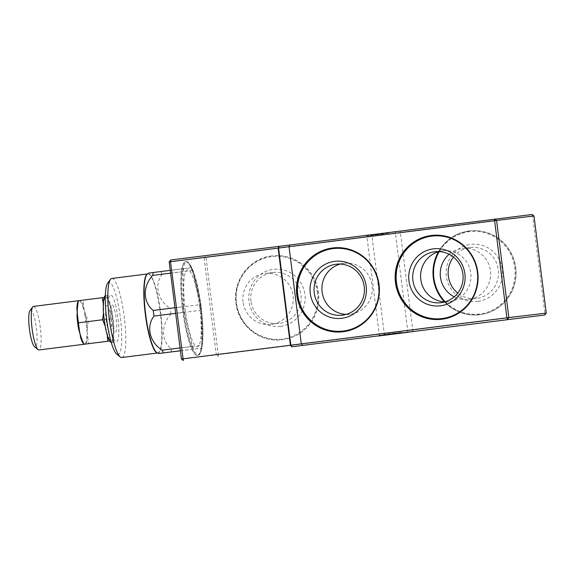 <?xml version="1.0" encoding="UTF-8"?>
<svg xmlns="http://www.w3.org/2000/svg" width="575" height="575" viewBox="0 0 575 575"><rect width="100%" height="100%" fill="white"/><g stroke="black" fill="none" stroke-linecap="round" stroke-linejoin="round"><path stroke-width="0.43" stroke-dasharray="2.88 2.16" d="M84.166 343.994C85.531 344.188 85.531 344.188 84.166 343.994C85.531 344.188 85.531 344.188 84.166 343.994L82.584 341.471A22.389 4.233 82.8 0 0 84.338 344.217A0.676 0.647 -50.1 0 0 83.684 343.857L85.014 344.137L85.316 343.663A0.676 0.647 -143.9 0 1 86.006 344.015A22.389 4.233 82.8 0 0 87.429 336.662A0.676 0.438 -177.7 0 0 86.717 336.461L87.206 332.817L88.6 343.699M85.517 314.791L84.834 315.021L84.46 311.046L88.227 321.641L87.299 328.936L86.588 328.886L87.206 332.817L87.299 328.936A22.389 4.233 82.8 0 0 85.517 314.791M78.732 300.919L77.812 303.765A22.389 4.233 82.8 0 1 78.84 300.66A0.676 0.647 36.1 0 1 78.293 301.171L80.507 300.466A0.676 0.647 129.9 0 1 79.925 300.977L79.515 300.581L78.718 300.926M83.72 307.258A0.676 0.438 163.3 0 1 83.073 307.639L84.46 311.046L83.72 307.258A22.389 4.233 82.8 0 0 80.507 300.466L83.095 300.15L83.72 307.258M33.458 306.418A21.951 4.147 -97.2 0 1 40.329 327.671A21.951 4.147 -97.2 0 1 38.971 349.967M29.965 310.608A18.573 3.515 -97.2 0 1 36.167 326.399A18.573 3.515 -97.2 0 1 35.248 347.027A18.573 3.515 -97.2 0 1 34.543 346.768M104.183 297.455L107.007 297.124L110.774 307.711A21.951 4.147 -97.2 0 1 113.527 329.489L112.506 340.673L111.334 340.803A21.951 4.147 -97.2 0 1 106.389 330.345A21.951 4.147 -97.2 0 1 103.637 308.567A21.951 4.147 -97.2 0 1 105.829 297.253A21.951 4.147 -97.2 0 1 108.416 300.272A21.951 4.147 -97.2 0 1 110.774 307.711L113.527 329.489A21.951 4.147 -97.2 0 1 113.095 337.23A21.951 4.147 -97.2 0 1 111.334 340.803L109.688 341.004M103.5 313.095L103.299 303.693M107.273 335.146L105.132 325.989M109.703 341.025L112.506 340.673M83.095 300.15L107.007 297.124M88.227 321.641L112.132 318.615M111.263 342.463A23.64 4.471 82.8 0 0 111.55 342.477A23.64 4.471 82.8 0 0 113.016 318.464A23.64 4.471 82.8 0 0 105.613 295.579A23.64 4.471 82.8 0 0 105.333 295.665M109.077 318.931A23.64 4.471 82.8 0 0 116.481 341.852A23.64 4.471 82.8 0 0 117.947 317.838A23.64 4.471 82.8 0 0 110.544 294.953A23.64 4.471 82.8 0 0 109.077 318.931M106.044 319.333A13.505 2.552 82.8 0 0 111.313 330.481A13.505 2.552 82.8 0 0 108.38 307.273A13.505 2.552 82.8 0 0 106.044 319.333M110.882 318.715A14.016 2.652 82.8 0 0 116.351 330.287A14.016 2.652 82.8 0 0 113.311 306.209A14.016 2.652 82.8 0 0 110.882 318.715M107.705 283.065A36.469 6.893 -97.2 0 1 108.941 282.224A36.469 6.893 -97.2 0 1 120.772 321.066A36.469 6.893 -97.2 0 1 116.689 354.071M183.626 306.619L183.037 271.572A45.245 8.553 -97.2 0 1 183.605 268.662L191.166 267.756A45.245 8.553 -97.2 0 1 192.438 270.451L200.589 304.599A45.245 8.553 -97.2 0 1 201.293 310.198L201.882 345.252A45.245 8.553 -97.2 0 1 201.322 348.155L193.761 349.061A45.245 8.553 -97.2 0 1 192.488 346.373L184.338 312.218A45.245 8.553 -97.2 0 1 183.626 306.619L174.958 307.718M170.595 273.147L183.037 271.572M175.67 313.317L184.338 312.218M180.04 347.947L192.488 346.373M180.399 350.75L193.761 349.061M180.406 350.808L201.322 348.155M201.293 310.198L170.94 314.036C160.863 324.99 161.043 340.68 171.53 349.09L201.882 345.252M192.438 270.451L162.078 274.289C154.086 284.992 157.651 300.279 170.229 308.437L200.589 304.599M153.245 272.5L191.166 267.756M170.243 270.351L183.605 268.662M111.809 278.458A39.847 7.533 -97.2 0 1 124.279 317.069A39.847 7.533 -97.2 0 1 121.807 357.513M162.078 274.289A45.245 8.553 82.8 0 0 160.806 271.601M170.94 314.036A45.245 8.553 82.8 0 0 170.229 308.437M170.962 352.001A45.245 8.553 82.8 0 0 171.53 349.09M395.622 231.739L366.074 235.477L395.622 231.739M400.617 230.906L371.076 234.643L400.617 230.906M533.974 215.963L532.651 216.128L544.92 313.282L218.277 354.631L206.001 257.478L532.651 216.128L532.119 214.497L170.603 260.008M271.982 255.932A42.205 41.443 -96.8 0 0 236.138 302.867A42.205 41.443 -96.8 0 0 282.275 339.724A42.205 41.443 -96.8 0 0 318.428 292.898A42.205 41.443 -96.8 0 0 272.27 255.897A42.205 41.443 -96.8 0 0 271.982 255.932M469.351 230.949A42.205 41.443 -96.8 0 0 433.507 277.883A42.205 41.443 -96.8 0 0 479.643 314.733A42.205 41.443 -96.8 0 0 515.797 267.914A42.205 41.443 -96.8 0 0 469.638 230.913A42.205 41.443 -96.8 0 0 469.351 230.949M182.598 309.594A47.272 8.941 82.8 0 0 201.042 348.623A47.272 8.941 82.8 0 0 190.785 267.389A47.272 8.941 82.8 0 0 182.598 309.594M169.172 261.891L204.039 257.729L216.315 354.876L181.441 359.037M544.82 314.992L544.92 313.282L546.25 313.109M218.277 354.631L218.169 356.342L216.315 354.876L218.277 354.631M204.039 257.729L206.001 257.478L205.476 255.846L204.039 257.729M444.856 301.904A25.659 25.199 -96.8 0 0 448.838 301.753A25.659 25.199 -96.8 0 0 449.01 301.731A25.659 25.199 -96.8 0 0 470.803 273.197A25.659 25.199 -96.8 0 0 442.75 250.786A25.659 25.199 -96.8 0 0 438.847 251.577M346.172 314.396A25.659 25.199 -96.8 0 0 350.153 314.245A25.659 25.199 -96.8 0 0 350.326 314.223A25.659 25.199 -96.8 0 0 372.118 285.689A25.659 25.199 -96.8 0 0 344.066 263.278A25.659 25.199 -96.8 0 0 340.163 264.069M477.918 301.336A28.7 28.182 -96.8 0 0 496.743 255.559A28.7 28.182 -96.8 0 0 448.313 261.69A28.7 28.182 -96.8 0 0 477.918 301.336M453.474 257.104A25.659 25.199 83.2 0 1 470.12 247.523A25.659 25.199 83.2 0 1 470.293 247.502A25.659 25.199 83.2 0 1 498.345 269.905A25.659 25.199 83.2 0 1 476.553 298.439A25.659 25.199 83.2 0 1 476.38 298.461A25.659 25.199 83.2 0 1 457.772 293.092M449.14 254.294A25.659 25.199 83.2 0 1 462.228 248.465A25.659 25.199 83.2 0 1 462.408 248.443A25.659 25.199 83.2 0 1 490.468 270.94A25.659 25.199 83.2 0 1 468.488 299.402A25.659 25.199 83.2 0 1 454.214 296.844M280.55 326.327A28.7 28.182 -96.8 0 0 299.374 280.543A28.7 28.182 -96.8 0 0 250.944 286.673A28.7 28.182 -96.8 0 0 280.55 326.327M250.966 301.135A25.659 25.199 83.2 0 1 272.924 272.485A25.659 25.199 83.2 0 1 300.977 294.889A25.659 25.199 83.2 0 1 279.184 323.423A25.659 25.199 83.2 0 1 279.012 323.445A25.659 25.199 83.2 0 1 250.966 301.135M243.081 302.076A25.659 25.199 83.2 0 1 265.039 273.427A25.659 25.199 83.2 0 1 293.099 295.924A25.659 25.199 83.2 0 1 271.12 324.386A25.659 25.199 83.2 0 1 243.081 302.076M388.765 233.105L371.831 235.225L388.765 233.105M401.285 332.264L384.359 334.384L401.285 332.264M383.762 233.939L366.828 236.059L383.762 233.939M396.29 333.098L379.356 335.218L396.29 333.098M199.755 307.539A38.834 7.346 82.8 0 0 184.604 275.482A38.834 7.346 82.8 0 0 193.035 342.211A38.834 7.346 82.8 0 0 199.755 307.539M200.682 307.431A47.272 8.941 82.8 0 0 185.869 261.596A47.272 8.941 82.8 0 0 182.936 309.616A47.272 8.941 82.8 0 0 197.743 355.393A47.272 8.941 82.8 0 0 200.682 307.431M86.717 336.461A21.951 4.147 -97.2 0 1 85.316 343.663M84.834 315.021A21.951 4.147 -97.2 0 1 86.588 328.886M79.925 300.977A21.951 4.147 -97.2 0 1 83.073 307.639M147.523 273.966A39.847 7.533 -97.2 0 1 147.811 273.901A39.847 7.533 -97.2 0 1 160.288 312.505A39.847 7.533 -97.2 0 1 157.816 352.957A39.847 7.533 -97.2 0 1 157.521 352.964M157.579 352.985L157.291 352.863A39.934 7.554 82.8 0 0 158.147 353.007A39.934 7.554 82.8 0 0 160.641 312.491A39.934 7.554 82.8 0 0 148.134 273.765A39.934 7.554 82.8 0 0 147.322 274.117L147.811 273.901A39.847 7.533 -97.2 0 1 147.818 273.901L147.567 273.93M431.696 235.448A42.205 41.443 83.2 0 1 431.789 235.434A42.205 41.443 83.2 0 1 477.926 272.284A42.205 41.443 83.2 0 1 442.082 319.218A42.205 41.443 83.2 0 1 441.794 319.254A42.205 41.443 83.2 0 1 441.701 319.269M333.011 247.94A42.205 41.443 83.2 0 1 333.105 247.926A42.205 41.443 83.2 0 1 379.241 284.776A42.205 41.443 83.2 0 1 343.397 331.71A42.205 41.443 83.2 0 1 343.11 331.746A42.205 41.443 83.2 0 1 343.016 331.761M445.194 301.803A41.529 40.782 -96.8 0 0 492.128 310.299A41.529 40.782 -96.8 0 0 514.783 267.742A41.529 40.782 -96.8 0 0 482.54 232.228A41.529 40.782 -96.8 0 0 439.199 251.598M479.643 314.733L463.371 313.461L448.967 306.029L444.482 301.882A42.205 41.443 -96.8 0 0 479.457 314.762A42.205 41.443 -96.8 0 0 515.567 267.641A42.205 41.443 -96.8 0 0 469.444 230.942A42.205 41.443 -96.8 0 0 469.164 230.97A42.205 41.443 -96.8 0 0 438.495 251.678M317.414 292.725A41.529 40.782 -96.8 0 0 252.217 264.723A41.529 40.782 -96.8 0 0 261.23 336.095A41.529 40.782 -96.8 0 0 317.414 292.725M271.788 255.961A42.205 41.443 -96.8 0 0 235.944 302.896A42.205 41.443 -96.8 0 0 282.088 339.746A42.205 41.443 -96.8 0 0 318.198 292.632A42.205 41.443 -96.8 0 0 272.076 255.925A42.205 41.443 -96.8 0 0 271.788 255.961M197.743 355.393C199.058 354.531 199.604 356.256 201.753 348.86C203.564 339.293 203.392 325.464 201.221 307.366A46.597 8.812 82.8 0 0 183.03 268.892A46.597 8.812 82.8 0 0 193.143 348.967A46.597 8.812 82.8 0 0 201.214 307.366C198.813 289.239 195.536 275.763 191.382 266.922C187.457 260.288 187.357 262.099 185.869 261.596M108.416 300.272L107.353 297.893M113.095 337.23L112.664 339.768M111.55 342.477L116.481 341.852M105.613 295.579L110.544 294.953M441.6 319.276L441.794 319.254C449.851 318.241 457.024 315.129 463.299 309.911C473.038 301.365 478.026 290.54 478.263 277.438C478.069 265.851 474.001 255.897 466.052 247.573C456.435 238.201 445.014 234.154 431.789 235.434L431.595 235.455M440.946 302.694L448.838 301.753M434.865 251.728L442.75 250.786M342.916 331.768L343.11 331.746C351.167 330.733 358.34 327.621 364.615 322.402C374.354 313.857 379.342 303.032 379.579 289.929C379.385 278.343 375.317 268.388 367.368 260.065C357.751 250.693 346.33 246.646 333.105 247.926L332.911 247.947M342.262 315.186L350.153 314.245M336.181 264.22L344.066 263.278M469.638 230.913L453.955 236.081L441.636 246.912L438.488 251.685M470.293 247.502L462.408 248.443M476.38 298.461L468.488 299.402M272.27 255.897L272.076 255.925C250.017 257.794 231.955 280.945 236.138 304.34C238.762 325.342 259.907 342.765 282.088 339.746L282.275 339.724M271.12 324.386L279.012 323.445M265.039 273.427L272.924 272.485M413.583 331.373L412.828 330.79L400.308 231.632L400.89 230.877M383.769 335.139L384.359 334.384L371.831 235.225L371.076 234.643M408.588 332.206L407.833 331.624L395.305 232.465L395.895 231.711M378.774 335.973L379.356 335.218L366.828 236.059L366.074 235.477"/><path stroke-width="0.86" d="M109.703 341.025L83.842 344.267L81.125 337.417A0.676 0.438 -16.7 0 0 80.536 337.194L79.328 329.892L78.775 329.82L81.125 337.417A22.389 4.233 82.8 0 0 82.584 341.471L83.49 343.491M77.546 315.74L77.021 315.948L77.409 308.013A0.676 0.438 2.3 0 1 76.892 308.38L77.546 315.74A22.389 4.233 82.8 0 0 79.328 329.892L77.546 315.74M85.014 344.137L38.971 349.967A21.951 4.147 -97.2 0 1 38.963 349.967A21.951 4.147 -97.2 0 1 38.123 349.658A21.951 4.147 -97.2 0 1 32.092 328.713A21.951 4.147 -97.2 0 1 32.718 306.921A21.951 4.147 -97.2 0 1 33.458 306.418L104.183 297.455M38.123 349.658L34.543 346.768A18.573 3.515 -97.2 0 1 29.44 329.044A18.573 3.515 -97.2 0 1 29.965 310.608L32.718 306.921M103.299 303.693L102.249 297.692M105.132 325.989L102.616 319.75L103.5 313.095M109.688 341.004L107.748 341.241L107.273 335.146M78.178 301.616L77.812 303.765A22.389 4.233 82.8 0 0 77.409 308.013L78.337 300.718M83.842 344.267L107.748 341.241M78.71 322.776L102.616 319.75M105.333 295.665A23.64 4.471 82.8 0 0 104.14 319.556A23.64 4.471 82.8 0 0 111.263 342.463M157.579 352.985L121.807 357.513A39.847 7.533 -97.2 0 1 120.276 356.96L116.689 354.071A36.469 6.893 -97.2 0 1 106.677 319.269A36.469 6.893 -97.2 0 1 107.705 283.065L110.458 279.378A39.847 7.533 -97.2 0 1 111.802 278.458A39.847 7.533 -97.2 0 1 111.809 278.458L147.567 273.93M174.958 307.718L153.273 310.464C142.873 302.105 142.528 286.436 152.684 275.411L170.595 273.147M180.04 347.947L162.128 350.211C149.651 342.103 145.921 326.837 153.978 316.063L175.67 313.317M180.406 350.808L163.401 352.906L180.399 350.75M159.203 353.46L163.401 352.906A45.245 8.553 82.8 0 1 162.128 350.211M170.243 270.351L148.623 273.111L147.322 274.117A39.934 7.554 82.8 0 0 145.647 314.338A39.934 7.554 82.8 0 0 157.291 352.863L158.779 353.51M120.276 356.96A39.847 7.533 -97.2 0 1 109.329 318.931A39.847 7.533 -97.2 0 1 110.458 279.378M153.273 310.464A45.245 8.553 82.8 0 0 153.978 316.063M153.245 272.5A45.245 8.553 82.8 0 0 152.684 275.411M408.315 332.242L378.774 335.973L408.315 332.242M413.317 331.408L383.769 335.139L413.317 331.408M291.985 346.747L544.82 314.992L291.985 346.747L290.77 345.194L506.884 317.824L494.608 220.671L289.017 246.697L301.286 343.85L302.5 345.395M279.292 246.244L278.199 248.091L170.502 261.718L183.303 360.503L181.441 359.037L169.172 261.891L170.603 260.008L532.119 214.497L533.974 215.963L496.57 220.426L508.846 317.58L546.25 313.109L533.974 215.963M343.203 331.732A42.205 41.443 83.2 0 1 342.916 331.768A42.205 41.443 83.2 0 1 296.765 294.774A42.205 41.443 83.2 0 1 332.911 247.947A42.205 41.443 83.2 0 1 379.054 284.798A42.205 41.443 83.2 0 1 343.203 331.732M441.887 319.24A42.205 41.443 83.2 0 1 441.6 319.276A42.205 41.443 83.2 0 1 395.449 282.282A42.205 41.443 83.2 0 1 431.595 235.455A42.205 41.443 83.2 0 1 477.739 272.306A42.205 41.443 83.2 0 1 441.887 319.24M181.441 359.037L290.77 345.194M289.8 244.9L289.017 246.697L278.552 248.041L290.821 345.194M546.25 313.109L544.82 314.992M507.409 319.463L508.846 317.58L506.884 317.824L507.409 319.463M494.716 218.96L496.57 220.426L494.608 220.671L494.716 218.96M170.603 260.008L170.502 261.718L169.172 261.891M433.32 248.853A28.7 28.182 83.2 0 1 462.933 288.499A28.7 28.182 83.2 0 1 414.503 294.63A28.7 28.182 83.2 0 1 433.32 248.853M441.126 302.673A25.659 25.199 -96.8 0 0 462.904 274.045A25.659 25.199 -96.8 0 0 434.865 251.728A25.659 25.199 -96.8 0 0 434.693 251.749A25.659 25.199 -96.8 0 0 412.893 280.284A25.659 25.199 -96.8 0 0 440.946 302.694A25.659 25.199 -96.8 0 0 441.126 302.673M438.847 251.577A25.659 25.199 -96.8 0 0 420.771 279.256A25.659 25.199 -96.8 0 0 444.856 301.904M334.636 261.345A28.7 28.182 83.2 0 1 364.248 300.991A28.7 28.182 83.2 0 1 315.819 307.122A28.7 28.182 83.2 0 1 334.636 261.345M342.434 315.165A25.659 25.199 -96.8 0 0 364.219 286.537A25.659 25.199 -96.8 0 0 336.181 264.22A25.659 25.199 -96.8 0 0 336.008 264.241A25.659 25.199 -96.8 0 0 314.209 292.783A25.659 25.199 -96.8 0 0 342.262 315.186A25.659 25.199 -96.8 0 0 342.434 315.165M340.163 264.069A25.659 25.199 -96.8 0 0 322.086 291.748A25.659 25.199 -96.8 0 0 346.172 314.396M457.772 293.092A25.659 25.199 83.2 0 1 448.335 276.144A25.659 25.199 83.2 0 1 453.474 257.104M454.214 296.844A25.659 25.199 83.2 0 1 449.14 254.294M83.634 343.814A21.951 4.147 -97.2 0 1 80.536 337.194M78.775 329.82A21.951 4.147 -97.2 0 1 77.021 315.948M76.892 308.38A21.951 4.147 -97.2 0 1 78.243 301.235M157.521 352.964A39.847 7.533 -97.2 0 1 145.338 314.374A39.847 7.533 -97.2 0 1 147.523 273.966M278.12 248.098L290.397 345.244M291.683 346.79L290.468 345.23M278.99 246.287L278.199 248.091M396.455 282.454A41.529 40.782 83.2 0 1 452.64 239.085A41.529 40.782 83.2 0 1 461.653 310.45A41.529 40.782 83.2 0 1 396.455 282.454M441.701 319.269A42.205 41.443 83.2 0 1 395.672 282.548A42.205 41.443 83.2 0 1 431.696 235.448M297.771 294.946A41.529 40.782 83.2 0 1 353.956 251.577A41.529 40.782 83.2 0 1 362.969 322.949A41.529 40.782 83.2 0 1 297.771 294.946M343.016 331.761A42.205 41.443 83.2 0 1 296.988 295.04A42.205 41.443 83.2 0 1 333.011 247.94M439.199 251.598A41.529 40.782 -96.8 0 0 445.194 301.803M438.495 251.678A42.205 41.443 -96.8 0 0 444.489 301.882L437.309 291.46L433.507 279.357L433.658 265.075L438.488 251.685M84.166 343.994C85.531 344.188 85.531 344.188 84.166 343.994"/></g></svg>
